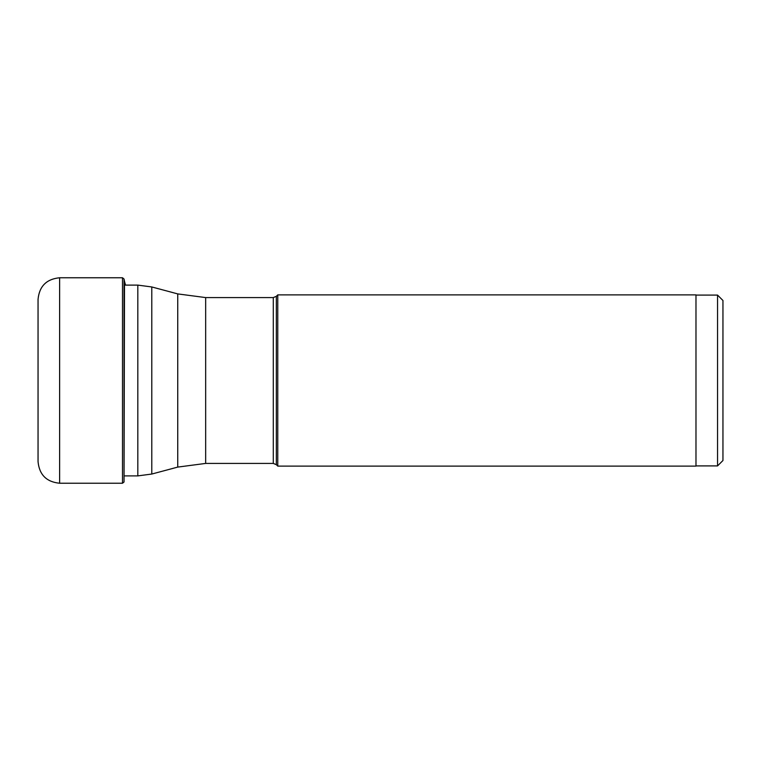 <?xml version="1.0" encoding="UTF-8"?>
<svg xmlns="http://www.w3.org/2000/svg" width="761" height="761" viewBox="0 0 761 761"><rect width="100%" height="100%" fill="white"/><g stroke="black" fill="none" stroke-linecap="round" stroke-linejoin="round"><path stroke-width="1.14" d="M38.05 380.5L38.05 299.339C39.325 286.231 46.516 279.04 59.624 277.765L59.624 483.235C46.516 481.96 39.325 474.769 38.05 461.661L38.05 380.5M717.556 465.903L717.556 295.097L722.95 300.49L722.95 460.51L717.556 465.903L695.982 465.903M277.765 294.887L695.982 294.887L695.982 466.113L277.765 466.113L277.765 294.887L276.329 296.324L276.329 464.676L277.765 466.113M59.624 277.765L122.502 277.765L122.502 483.235L59.624 483.235M125.536 285.109L124.509 281.351L124.043 481.979L124.043 279.021L122.502 277.765M276.329 296.324L273.285 297.58L273.285 463.42L276.329 464.676M273.285 463.42L205.66 463.42L205.66 297.58L273.285 297.58M205.66 297.58L177.741 293.908L177.741 467.092L205.66 463.42M177.741 467.092L151.781 474.046L151.781 286.954L137.817 285.109L137.817 475.891L124.509 475.891M124.509 281.351L124.043 279.021M124.043 481.979L122.502 483.235M717.556 295.097L695.982 295.097M177.741 293.908L151.781 286.954M151.781 474.046L137.817 475.891M137.817 285.109L124.509 285.109"/></g></svg>
